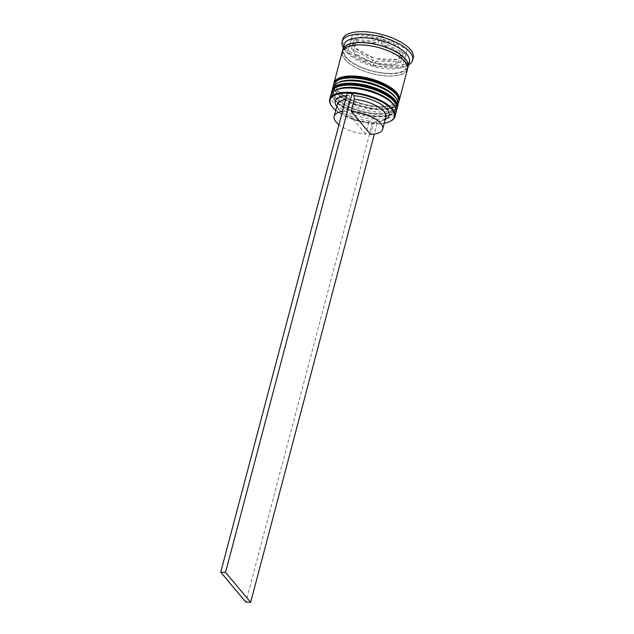 <?xml version="1.0" encoding="UTF-8"?>
<svg xmlns="http://www.w3.org/2000/svg" width="634" height="634" viewBox="0 0 634 634"><rect width="100%" height="100%" fill="white"/><g stroke="black" fill="none" stroke-linecap="round" stroke-linejoin="round"><path stroke-width="0.48" stroke-dasharray="3.17 2.38" d="M335.719 110.348A33.214 13.243 -165.2 0 0 375.082 123.701A33.214 13.243 -165.2 0 0 384.283 123.178M390.235 121.324A33.761 13.457 14.8 0 1 375.415 123.472A33.761 13.457 14.8 0 1 331.455 105.791M393.262 104.158A32.136 12.815 14.8 0 1 394.927 110.364A32.136 12.815 14.8 0 1 376.311 116.981A32.136 12.815 14.8 0 1 332.787 93.943A32.136 12.815 14.8 0 1 337.304 89.37M330.845 94.965A33.761 13.457 -165.2 0 0 376.556 119.16A33.761 13.457 -165.2 0 0 396.115 112.21M395.156 96.978A32.136 12.815 14.8 0 1 396.829 103.183A32.136 12.815 14.8 0 1 378.205 109.793A32.136 12.815 14.8 0 1 334.689 86.763A32.136 12.815 14.8 0 1 339.198 82.19M332.739 87.785A33.761 13.457 -165.2 0 0 378.458 111.98A33.761 13.457 -165.2 0 0 398.009 105.03M409.398 61.934A33.761 13.457 14.8 0 1 404.658 66.728A33.761 13.457 14.8 0 1 389.839 68.884A33.761 13.457 14.8 0 1 345.879 51.203A33.761 13.457 14.8 0 1 344.127 44.681M408.629 64.842A36.455 14.534 14.8 0 1 407.519 65.413A36.455 14.534 14.8 0 1 391.519 67.735A36.455 14.534 14.8 0 1 344.04 48.636A36.455 14.534 14.8 0 1 343.359 47.598M352.29 83.973A32.136 12.815 14.8 0 1 395.814 107.011A32.136 12.815 14.8 0 1 377.19 113.629A32.136 12.815 14.8 0 1 333.674 90.591A32.136 12.815 14.8 0 1 352.29 83.973A32.136 12.815 14.8 0 1 393.397 99.847A32.136 12.815 14.8 0 1 377.19 113.629A32.136 12.815 14.8 0 1 336.091 97.755A32.136 12.815 14.8 0 1 352.29 83.973M397.153 108.089A33.761 13.457 14.8 0 1 377.824 114.374A33.761 13.457 14.8 0 1 331.97 90.868M354.192 76.793A32.136 12.815 14.8 0 1 397.708 99.831A32.136 12.815 14.8 0 1 379.092 106.441A32.136 12.815 14.8 0 1 335.568 83.411A32.136 12.815 14.8 0 1 354.192 76.793A32.136 12.815 14.8 0 1 395.299 92.659A32.136 12.815 14.8 0 1 379.092 106.441A32.136 12.815 14.8 0 1 337.985 90.575A32.136 12.815 14.8 0 1 354.192 76.793M399.055 100.909A33.761 13.457 14.8 0 1 379.718 107.194A33.761 13.457 14.8 0 1 333.872 83.688M407.504 69.114A33.761 13.457 14.8 0 1 387.945 76.064A33.761 13.457 14.8 0 1 342.225 51.869M407.678 67.878A33.761 13.457 14.8 0 1 388.579 73.671A33.761 13.457 14.8 0 1 342.685 50.704M413.273 57.829A36.455 14.534 14.8 0 1 392.153 65.342A36.455 14.534 14.8 0 1 342.78 39.205M395.87 64.272L397.138 59.477A25.653 10.231 14.8 0 1 387.968 60.357A25.653 10.231 14.8 0 1 376.707 58.74L375.439 63.527L395.87 64.272A25.653 10.231 14.8 0 1 386.7 65.144A25.653 10.231 14.8 0 1 375.439 63.527M385.274 119.406A27.817 11.095 14.8 0 1 385.203 119.438A27.817 11.095 14.8 0 1 375.344 121.237L373.664 122.378L370.502 134.353M370.533 121.062L368.845 122.203A25.114 10.017 14.8 0 1 338.604 109.207L336.765 106.647A27.817 11.095 14.8 0 0 370.533 121.062L372.364 123.242L377.175 123.416L375.344 121.237M346.647 95.631A27.817 11.095 14.8 0 1 349.08 95.52L347.25 93.341M385.86 117.187A25.114 10.017 14.8 0 1 382.334 120.761A25.114 10.017 14.8 0 1 373.664 122.378M381.089 43.897L382.357 39.11A25.653 10.231 14.8 0 1 400.26 48.636L398.992 53.422L381.089 43.897A25.653 10.231 14.8 0 1 398.992 53.422M357.655 42.343L358.923 37.557A25.653 10.231 14.8 0 1 379.354 38.302L378.086 43.088L357.655 42.343A25.653 10.231 14.8 0 1 378.086 43.088M353.328 51.758L354.596 46.971A25.653 10.231 14.8 0 1 353.225 41.963A25.653 10.231 14.8 0 1 357.124 38.191L353.328 51.758A25.653 10.231 14.8 0 1 351.957 46.758A25.653 10.231 14.8 0 1 355.856 42.977M372.435 62.718L373.703 57.932A25.653 10.231 14.8 0 1 355.801 48.406L354.533 53.193L372.435 62.718A25.653 10.231 14.8 0 1 354.533 53.193M382.357 39.11L400.26 48.636M358.923 37.557L379.354 38.302M354.596 46.971L357.124 38.191M373.703 57.932L355.801 48.406M397.138 59.477L376.707 58.74M381.636 35.972L407.226 49.579L403.612 62.132L374.417 61.07L348.835 47.455L352.449 34.902L381.636 35.972L380.376 40.758L405.958 54.373L407.226 49.579M405.958 54.373L402.344 66.919L373.149 65.857L347.567 52.242L351.181 39.696L380.376 40.758M351.181 39.696L352.449 34.902M347.567 52.242L348.835 47.455M373.149 65.857L374.417 61.07M402.344 66.919L403.612 62.132M400.197 54.857A25.653 10.231 14.8 0 1 401.568 59.858A25.653 10.231 14.8 0 1 397.669 63.638L401.465 50.07A25.653 10.231 14.8 0 1 402.836 55.071A25.653 10.231 14.8 0 1 398.937 58.851L397.669 63.638M401.465 50.07L398.937 58.851M338.604 109.207A25.114 10.017 14.8 0 1 337.296 104.356M345.633 99.467A25.114 10.017 14.8 0 1 349.5 99.166L349.08 95.52M368.845 122.203L365.683 134.178A25.114 10.017 14.8 0 1 338.968 124.7M342.471 111.441A25.114 10.017 14.8 0 1 346.338 111.14L349.5 99.166M365.683 134.178L346.338 111.14M377.175 123.416L374.369 134.051M372.364 123.242L245.833 602.126M336.488 89.782A32.136 12.815 -165.2 0 0 340.759 105.957A32.136 12.815 -165.2 0 0 376.311 116.981A32.136 12.815 -165.2 0 0 393.769 104.919M396.876 109.341A33.761 13.457 14.8 0 1 377.317 116.291A33.761 13.457 14.8 0 1 331.598 92.096M331.725 91.613A33.761 13.457 -165.2 0 0 377.444 115.808A33.761 13.457 -165.2 0 0 397.003 108.858M338.39 82.602A32.136 12.815 -165.2 0 0 342.661 98.769A32.136 12.815 -165.2 0 0 378.205 109.793A32.136 12.815 -165.2 0 0 395.664 97.731M398.77 102.153A33.761 13.457 14.8 0 1 379.211 109.103A33.761 13.457 14.8 0 1 333.5 84.908M333.627 84.433A33.761 13.457 -165.2 0 0 379.338 108.628A33.761 13.457 -165.2 0 0 398.897 101.678M407.67 67.275A33.483 13.354 14.8 0 1 388.476 73.544A33.483 13.354 14.8 0 1 342.994 50.189M361.895 45.046A33.483 13.354 -165.2 0 0 345.007 59.406A33.483 13.354 -165.2 0 0 387.842 75.937A33.483 13.354 -165.2 0 0 404.722 61.577A33.483 13.354 -165.2 0 0 361.895 45.046M331.376 93.658L335.212 101.678L345.863 109.167L360.865 114.754L376.628 117.163L385.908 116.624L391.471 114.968L396.298 110.807M333.278 86.478L337.106 94.498L347.765 101.979L362.767 107.574L378.53 109.975L387.81 109.436L393.373 107.788L398.192 103.627M388.206 73.393C395.236 73.568 400.347 72.68 403.549 70.715C405.395 69.32 406.299 68.25 406.251 67.505C406.656 66.887 406.41 65.516 405.498 63.4C404.349 61.252 402.099 58.994 398.754 56.632L391.091 52.297C381.723 48.041 372.079 45.68 362.157 45.196C355.127 45.014 350.016 45.91 346.814 47.875C344.967 49.262 344.064 50.332 344.111 51.085C343.01 51.798 344.769 58.708 355.492 64.367C365.588 69.74 376.493 72.751 388.206 73.393M404.658 66.728L407.519 65.413M394.927 110.364L395.814 107.011M396.829 103.183L397.708 99.831M382.334 120.761L385.203 119.438M353.225 41.963L351.957 46.758M334.689 86.763L335.568 83.411M332.787 93.943L333.674 90.591M345.879 51.203L344.04 48.636M402.836 55.071L401.568 59.858"/><path stroke-width="0.95" d="M384.283 123.178A33.214 13.243 -165.2 0 0 389.664 121.585A33.214 13.243 -165.2 0 0 386.637 104.84A33.214 13.243 -165.2 0 0 349.342 93.055A33.214 13.243 -165.2 0 0 331.82 106.306A33.214 13.243 -165.2 0 0 335.719 110.348M331.82 106.306L331.455 105.791A33.761 13.457 14.8 0 1 329.704 99.276A33.761 13.457 14.8 0 1 349.263 92.326A33.761 13.457 14.8 0 1 394.974 116.521A33.761 13.457 14.8 0 1 390.235 121.324L389.664 121.585M335.584 90.163L337.304 89.37A32.136 12.815 14.8 0 1 351.41 87.326A32.136 12.815 14.8 0 1 393.262 104.158L394.364 105.696A33.761 13.457 -165.2 0 0 350.396 88.015A33.761 13.457 -165.2 0 0 335.584 90.163A33.761 13.457 -165.2 0 0 330.845 94.965L329.704 99.276M394.974 116.521L396.115 112.21A33.761 13.457 -165.2 0 0 394.364 105.696M337.478 82.983L339.198 82.19A32.136 12.815 14.8 0 1 353.304 80.146A32.136 12.815 14.8 0 1 395.156 96.978L396.258 98.516A33.761 13.457 -165.2 0 0 352.298 80.835A33.761 13.457 -165.2 0 0 337.478 82.983A33.761 13.457 -165.2 0 0 332.739 87.785L332.105 90.179A33.761 13.457 14.8 0 1 351.664 83.228A33.761 13.457 14.8 0 1 397.383 107.423A33.761 13.457 14.8 0 1 397.153 108.089M397.383 107.423L398.009 105.03A33.761 13.457 -165.2 0 0 396.258 98.516M342.685 50.704A33.761 13.457 14.8 0 1 342.859 49.476L344.127 44.681A33.761 13.457 14.8 0 1 363.686 37.731A33.761 13.457 14.8 0 1 409.398 61.934L408.137 66.721A33.761 13.457 14.8 0 1 407.678 67.878M343.359 47.598A36.455 14.534 14.8 0 1 342.146 41.598A36.455 14.534 14.8 0 1 363.274 34.093A36.455 14.534 14.8 0 1 412.647 60.23A36.455 14.534 14.8 0 1 408.629 64.842M333.872 83.688A33.761 13.457 14.8 0 1 334.007 82.999A33.761 13.457 14.8 0 1 353.566 76.048A33.761 13.457 14.8 0 1 399.277 100.243A33.761 13.457 14.8 0 1 399.055 100.909M334.007 82.999L342.225 51.869A33.761 13.457 14.8 0 1 361.784 44.919A33.761 13.457 14.8 0 1 407.504 69.114L399.277 100.243M342.859 49.476A33.761 13.457 14.8 0 1 362.418 42.526A33.761 13.457 14.8 0 1 408.137 66.721M342.146 41.598L342.78 39.205A36.455 14.534 14.8 0 1 363.9 31.7A36.455 14.534 14.8 0 1 413.273 57.829L412.647 60.23M352.068 93.515L347.25 93.341L220.727 572.225L245.833 602.126L250.652 602.3L225.538 572.399L352.068 93.515L353.899 95.694A27.817 11.095 14.8 0 1 383.459 105.989A27.817 11.095 14.8 0 1 385.274 119.406M336.709 106.575A27.817 11.095 14.8 0 1 346.647 95.631M351.149 111.315A25.114 10.017 14.8 0 1 382.698 129.162A25.114 10.017 14.8 0 1 370.502 134.353L351.149 111.315L354.311 99.34L353.899 95.694M354.311 99.34A25.114 10.017 14.8 0 1 385.86 117.187L382.698 129.162M331.97 90.868A33.761 13.457 14.8 0 1 332.105 90.179M338.968 124.7A25.114 10.017 14.8 0 1 334.134 116.331L337.296 104.356A25.114 10.017 14.8 0 1 345.633 99.467M334.134 116.331A25.114 10.017 14.8 0 1 342.471 111.441M374.369 134.051L250.652 602.3M220.727 572.225L225.538 572.399M393.769 104.919A32.136 12.815 -165.2 0 0 351.41 87.326A32.136 12.815 -165.2 0 0 336.488 89.782M351.157 85.146A33.761 13.457 14.8 0 1 396.876 109.341L397.003 108.858A33.761 13.457 -165.2 0 0 351.284 84.663A33.761 13.457 -165.2 0 0 331.725 91.613L331.598 92.096A33.761 13.457 14.8 0 1 351.157 85.146M395.664 97.731A32.136 12.815 -165.2 0 0 353.304 80.146A32.136 12.815 -165.2 0 0 338.39 82.602M353.059 77.958A33.761 13.457 14.8 0 1 398.77 102.153L398.897 101.678A33.761 13.457 -165.2 0 0 353.186 77.483A33.761 13.457 -165.2 0 0 333.627 84.433L333.5 84.908A33.761 13.457 14.8 0 1 353.059 77.958M342.994 50.189A33.483 13.354 14.8 0 1 362.521 42.644A33.483 13.354 14.8 0 1 395.394 51.6A33.483 13.354 14.8 0 1 407.67 67.275M396.298 110.807L396.876 109.341M331.725 91.613C331.669 88.57 338.366 83.014 351.973 83.791C373.545 84.306 400.648 98.127 397.003 108.858M331.376 93.658L331.598 92.096M398.192 103.627L398.77 102.153M333.627 84.433C333.571 81.39 340.26 75.834 353.867 76.611C375.447 77.126 402.55 90.947 398.897 101.678M333.278 86.478L333.5 84.908"/></g></svg>
